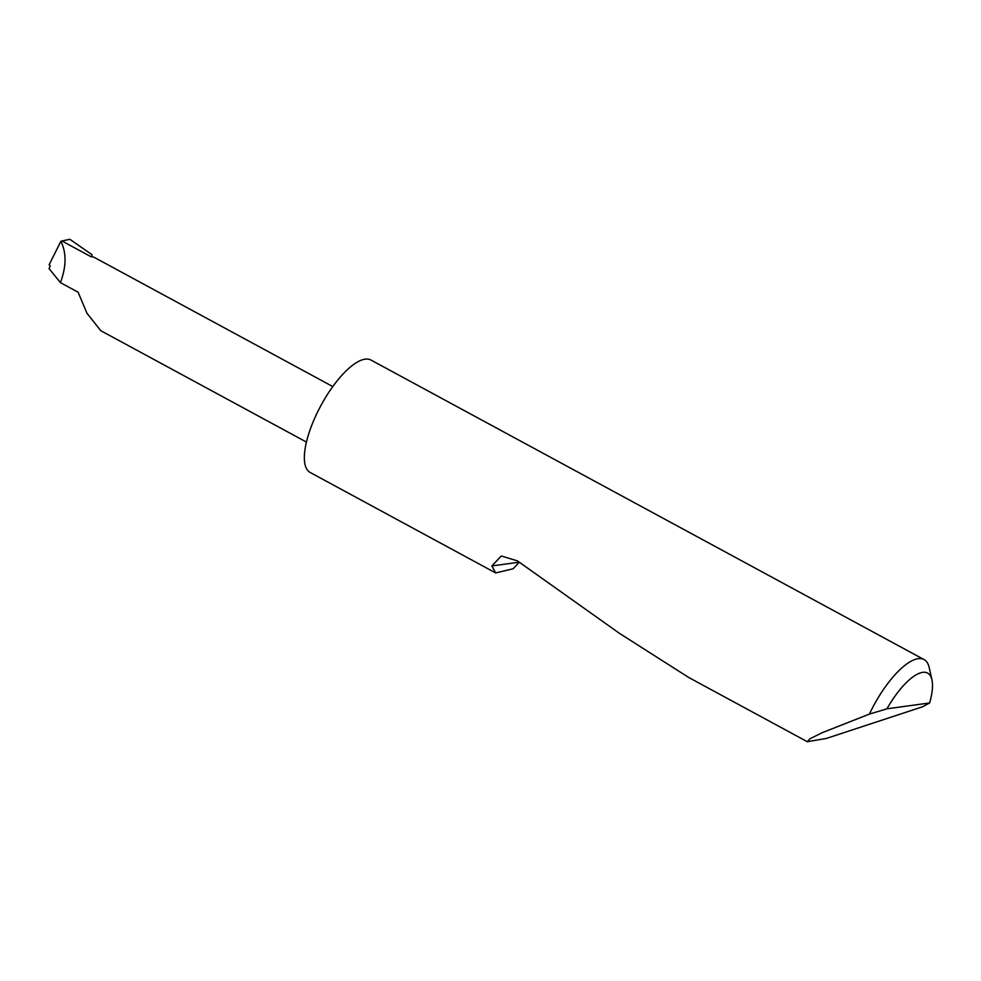 <?xml version="1.0" encoding="UTF-8"?>
<svg xmlns="http://www.w3.org/2000/svg" width="981" height="981" viewBox="0 0 981 981"><rect width="100%" height="100%" fill="white"/><g stroke="black" fill="none" stroke-linecap="round" stroke-linejoin="round"><path stroke-width="1.47" d="M60.43 282.626C66.426 266.452 66.561 252.693 60.847 241.326L49.124 264.809L50.252 265.777L49.05 268.561L60.43 282.626L78.112 292.203L86.953 313.246L100.761 330.683L306.428 442.063M886.959 708.809L929.62 702.96L922.447 706.823L826.382 738.435L807.302 741.71L809.938 738.779L822.041 732.758L869.411 714.094A63.912 22.379 -61.6 0 1 924.065 659.588A63.912 22.379 -61.6 0 1 929.215 667.644L931.95 679.907A53.685 18.798 118.4 0 0 886.959 708.809L869.411 714.094M519.28 562.236L513.1 568.784L495.638 572.929L310.143 472.462A63.912 22.379 -61.6 0 1 313.945 419.917A63.912 22.379 -61.6 0 1 371.002 360.064L924.065 659.588M495.638 572.929L491.873 565.939L501.254 555.994L517.404 560.862L619.391 633.297L688.809 677.54L807.302 741.71M61.962 240.995L69.835 239.29L92.091 254.753L91.282 256.863L61.962 240.995L60.847 241.326M332.817 386.575L94.09 257.292A30.681 10.742 118.4 0 0 91.282 256.863M929.62 702.96A53.685 18.798 118.4 0 0 931.95 679.907M519.207 562.187L491.873 565.939"/></g></svg>
